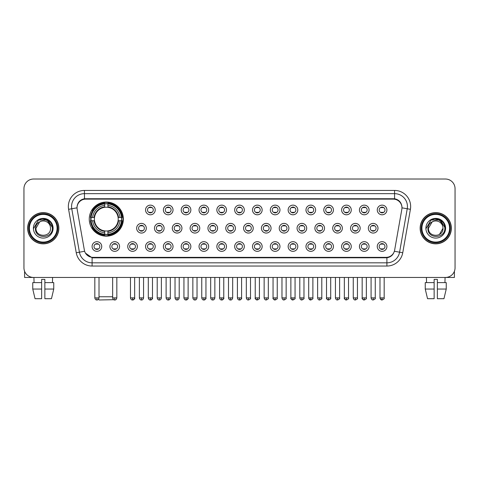 <?xml version="1.0" encoding="UTF-8"?>
<svg xmlns="http://www.w3.org/2000/svg" width="479" height="479" viewBox="0 0 479 479"><rect width="100%" height="100%" fill="white"/><g stroke="black" fill="none" stroke-linecap="round" stroke-linejoin="round"><path stroke-width="0.72" d="M89.256 219.101A17.052 17.052 0 0 0 106.308 236.153A17.052 17.052 0 0 0 123.36 219.101A17.052 17.052 0 0 0 106.308 202.054A17.052 17.052 0 0 0 89.256 219.101M119.564 246.511A4.826 4.826 0 0 1 114.738 251.337A4.826 4.826 0 0 1 109.913 246.511A4.826 4.826 0 0 1 114.738 241.685A4.826 4.826 0 0 1 119.564 246.511M111.841 246.511A2.898 2.898 0 0 0 114.738 249.409A2.898 2.898 0 0 0 117.636 246.511A2.898 2.898 0 0 0 114.738 243.619A2.898 2.898 0 0 0 111.841 246.511M137.389 246.511A4.826 4.826 0 0 1 132.563 251.337A4.826 4.826 0 0 1 127.737 246.511A4.826 4.826 0 0 1 132.563 241.685A4.826 4.826 0 0 1 137.389 246.511M129.665 246.511A2.898 2.898 0 0 0 132.563 249.409A2.898 2.898 0 0 0 135.455 246.511A2.898 2.898 0 0 0 132.563 243.619A2.898 2.898 0 0 0 129.665 246.511M155.208 246.511A4.826 4.826 0 0 1 150.382 251.337A4.826 4.826 0 0 1 145.556 246.511A4.826 4.826 0 0 1 150.382 241.685A4.826 4.826 0 0 1 155.208 246.511M147.49 246.511A2.898 2.898 0 0 0 150.382 249.409A2.898 2.898 0 0 0 153.28 246.511A2.898 2.898 0 0 0 150.382 243.619A2.898 2.898 0 0 0 147.49 246.511M173.033 246.511A4.826 4.826 0 0 1 168.207 251.337A4.826 4.826 0 0 1 163.381 246.511A4.826 4.826 0 0 1 168.207 241.685A4.826 4.826 0 0 1 173.033 246.511M165.315 246.511A2.898 2.898 0 0 0 168.207 249.409A2.898 2.898 0 0 0 171.105 246.511A2.898 2.898 0 0 0 168.207 243.619A2.898 2.898 0 0 0 165.315 246.511M190.858 246.511A4.826 4.826 0 0 1 186.032 251.337A4.826 4.826 0 0 1 181.206 246.511A4.826 4.826 0 0 1 186.032 241.685A4.826 4.826 0 0 1 190.858 246.511M183.134 246.511A2.898 2.898 0 0 0 186.032 249.409A2.898 2.898 0 0 0 188.924 246.511A2.898 2.898 0 0 0 186.032 243.619A2.898 2.898 0 0 0 183.134 246.511M208.682 246.511A4.826 4.826 0 0 1 203.856 251.337A4.826 4.826 0 0 1 199.03 246.511A4.826 4.826 0 0 1 203.856 241.685A4.826 4.826 0 0 1 208.682 246.511M200.958 246.511A2.898 2.898 0 0 0 203.856 249.409A2.898 2.898 0 0 0 206.748 246.511A2.898 2.898 0 0 0 203.856 243.619A2.898 2.898 0 0 0 200.958 246.511M226.501 246.511A4.826 4.826 0 0 1 221.675 251.337A4.826 4.826 0 0 1 216.849 246.511A4.826 4.826 0 0 1 221.675 241.685A4.826 4.826 0 0 1 226.501 246.511M218.783 246.511A2.898 2.898 0 0 0 221.675 249.409A2.898 2.898 0 0 0 224.573 246.511A2.898 2.898 0 0 0 221.675 243.619A2.898 2.898 0 0 0 218.783 246.511M244.326 246.511A4.826 4.826 0 0 1 239.5 251.337A4.826 4.826 0 0 1 234.674 246.511A4.826 4.826 0 0 1 239.5 241.685A4.826 4.826 0 0 1 244.326 246.511M236.602 246.511A2.898 2.898 0 0 0 239.5 249.409A2.898 2.898 0 0 0 242.398 246.511A2.898 2.898 0 0 0 239.5 243.619A2.898 2.898 0 0 0 236.602 246.511M262.151 246.511A4.826 4.826 0 0 1 257.325 251.337A4.826 4.826 0 0 1 252.499 246.511A4.826 4.826 0 0 1 257.325 241.685A4.826 4.826 0 0 1 262.151 246.511M254.427 246.511A2.898 2.898 0 0 0 257.325 249.409A2.898 2.898 0 0 0 260.217 246.511A2.898 2.898 0 0 0 257.325 243.619A2.898 2.898 0 0 0 254.427 246.511M279.97 246.511A4.826 4.826 0 0 1 275.144 251.337A4.826 4.826 0 0 1 270.318 246.511A4.826 4.826 0 0 1 275.144 241.685A4.826 4.826 0 0 1 279.97 246.511M272.252 246.511A2.898 2.898 0 0 0 275.144 249.409A2.898 2.898 0 0 0 278.042 246.511A2.898 2.898 0 0 0 275.144 243.619A2.898 2.898 0 0 0 272.252 246.511M297.794 246.511A4.826 4.826 0 0 1 292.968 251.337A4.826 4.826 0 0 1 288.142 246.511A4.826 4.826 0 0 1 292.968 241.685A4.826 4.826 0 0 1 297.794 246.511M290.076 246.511A2.898 2.898 0 0 0 292.968 249.409A2.898 2.898 0 0 0 295.866 246.511A2.898 2.898 0 0 0 292.968 243.619A2.898 2.898 0 0 0 290.076 246.511M315.619 246.511A4.826 4.826 0 0 1 310.793 251.337A4.826 4.826 0 0 1 305.967 246.511A4.826 4.826 0 0 1 310.793 241.685A4.826 4.826 0 0 1 315.619 246.511M307.895 246.511A2.898 2.898 0 0 0 310.793 249.409A2.898 2.898 0 0 0 313.685 246.511A2.898 2.898 0 0 0 310.793 243.619A2.898 2.898 0 0 0 307.895 246.511M333.444 246.511A4.826 4.826 0 0 1 328.618 251.337A4.826 4.826 0 0 1 323.792 246.511A4.826 4.826 0 0 1 328.618 241.685A4.826 4.826 0 0 1 333.444 246.511M325.72 246.511A2.898 2.898 0 0 0 328.618 249.409A2.898 2.898 0 0 0 331.51 246.511A2.898 2.898 0 0 0 328.618 243.619A2.898 2.898 0 0 0 325.72 246.511M351.263 246.511A4.826 4.826 0 0 1 346.437 251.337A4.826 4.826 0 0 1 341.611 246.511A4.826 4.826 0 0 1 346.437 241.685A4.826 4.826 0 0 1 351.263 246.511M343.545 246.511A2.898 2.898 0 0 0 346.437 249.409A2.898 2.898 0 0 0 349.335 246.511A2.898 2.898 0 0 0 346.437 243.619A2.898 2.898 0 0 0 343.545 246.511M369.087 246.511A4.826 4.826 0 0 1 364.262 251.337A4.826 4.826 0 0 1 359.436 246.511A4.826 4.826 0 0 1 364.262 241.685A4.826 4.826 0 0 1 369.087 246.511M361.364 246.511A2.898 2.898 0 0 0 364.262 249.409A2.898 2.898 0 0 0 367.159 246.511A2.898 2.898 0 0 0 364.262 243.619A2.898 2.898 0 0 0 361.364 246.511M386.912 246.511A4.826 4.826 0 0 1 382.086 251.337A4.826 4.826 0 0 1 377.26 246.511A4.826 4.826 0 0 1 382.086 241.685A4.826 4.826 0 0 1 386.912 246.511M379.188 246.511A2.898 2.898 0 0 0 382.086 249.409A2.898 2.898 0 0 0 384.978 246.511A2.898 2.898 0 0 0 382.086 243.619A2.898 2.898 0 0 0 379.188 246.511M101.74 246.511A4.826 4.826 0 0 1 96.914 251.337A4.826 4.826 0 0 1 92.088 246.511A4.826 4.826 0 0 1 96.914 241.685A4.826 4.826 0 0 1 101.74 246.511M94.022 246.511A2.898 2.898 0 0 0 96.914 249.409A2.898 2.898 0 0 0 99.812 246.511A2.898 2.898 0 0 0 96.914 243.619A2.898 2.898 0 0 0 94.022 246.511M146.299 228.238A4.826 4.826 0 0 1 141.473 233.063A4.826 4.826 0 0 1 136.647 228.238A4.826 4.826 0 0 1 141.473 223.412A4.826 4.826 0 0 1 146.299 228.238M138.575 228.238A2.898 2.898 0 0 0 141.473 231.135A2.898 2.898 0 0 0 144.371 228.238A2.898 2.898 0 0 0 141.473 225.346A2.898 2.898 0 0 0 138.575 228.238M164.123 228.238A4.826 4.826 0 0 1 159.297 233.063A4.826 4.826 0 0 1 154.472 228.238A4.826 4.826 0 0 1 159.297 223.412A4.826 4.826 0 0 1 164.123 228.238M156.399 228.238A2.898 2.898 0 0 0 159.297 231.135A2.898 2.898 0 0 0 162.189 228.238A2.898 2.898 0 0 0 159.297 225.346A2.898 2.898 0 0 0 156.399 228.238M181.942 228.238A4.826 4.826 0 0 1 177.116 233.063A4.826 4.826 0 0 1 172.296 228.238A4.826 4.826 0 0 1 177.116 223.412A4.826 4.826 0 0 1 181.942 228.238M174.224 228.238A2.898 2.898 0 0 0 177.116 231.135A2.898 2.898 0 0 0 180.014 228.238A2.898 2.898 0 0 0 177.116 225.346A2.898 2.898 0 0 0 174.224 228.238M199.767 228.238A4.826 4.826 0 0 1 194.941 233.063A4.826 4.826 0 0 1 190.115 228.238A4.826 4.826 0 0 1 194.941 223.412A4.826 4.826 0 0 1 199.767 228.238M192.049 228.238A2.898 2.898 0 0 0 194.941 231.135A2.898 2.898 0 0 0 197.839 228.238A2.898 2.898 0 0 0 194.941 225.346A2.898 2.898 0 0 0 192.049 228.238M217.592 228.238A4.826 4.826 0 0 1 212.766 233.063A4.826 4.826 0 0 1 207.94 228.238A4.826 4.826 0 0 1 212.766 223.412A4.826 4.826 0 0 1 217.592 228.238M209.868 228.238A2.898 2.898 0 0 0 212.766 231.135A2.898 2.898 0 0 0 215.664 228.238A2.898 2.898 0 0 0 212.766 225.346A2.898 2.898 0 0 0 209.868 228.238M235.417 228.238A4.826 4.826 0 0 1 230.591 233.063A4.826 4.826 0 0 1 225.765 228.238A4.826 4.826 0 0 1 230.591 223.412A4.826 4.826 0 0 1 235.417 228.238M227.693 228.238A2.898 2.898 0 0 0 230.591 231.135A2.898 2.898 0 0 0 233.483 228.238A2.898 2.898 0 0 0 230.591 225.346A2.898 2.898 0 0 0 227.693 228.238M253.235 228.238A4.826 4.826 0 0 1 248.409 233.063A4.826 4.826 0 0 1 243.583 228.238A4.826 4.826 0 0 1 248.409 223.412A4.826 4.826 0 0 1 253.235 228.238M245.517 228.238A2.898 2.898 0 0 0 248.409 231.135A2.898 2.898 0 0 0 251.307 228.238A2.898 2.898 0 0 0 248.409 225.346A2.898 2.898 0 0 0 245.517 228.238M271.06 228.238A4.826 4.826 0 0 1 266.234 233.063A4.826 4.826 0 0 1 261.408 228.238A4.826 4.826 0 0 1 266.234 223.412A4.826 4.826 0 0 1 271.06 228.238M263.336 228.238A2.898 2.898 0 0 0 266.234 231.135A2.898 2.898 0 0 0 269.132 228.238A2.898 2.898 0 0 0 266.234 225.346A2.898 2.898 0 0 0 263.336 228.238M288.885 228.238A4.826 4.826 0 0 1 284.059 233.063A4.826 4.826 0 0 1 279.233 228.238A4.826 4.826 0 0 1 284.059 223.412A4.826 4.826 0 0 1 288.885 228.238M281.161 228.238A2.898 2.898 0 0 0 284.059 231.135A2.898 2.898 0 0 0 286.951 228.238A2.898 2.898 0 0 0 284.059 225.346A2.898 2.898 0 0 0 281.161 228.238M306.704 228.238A4.826 4.826 0 0 1 301.884 233.063A4.826 4.826 0 0 1 297.058 228.238A4.826 4.826 0 0 1 301.884 223.412A4.826 4.826 0 0 1 306.704 228.238M298.986 228.238A2.898 2.898 0 0 0 301.884 231.135A2.898 2.898 0 0 0 304.776 228.238A2.898 2.898 0 0 0 301.884 225.346A2.898 2.898 0 0 0 298.986 228.238M324.528 228.238A4.826 4.826 0 0 1 319.703 233.063A4.826 4.826 0 0 1 314.877 228.238A4.826 4.826 0 0 1 319.703 223.412A4.826 4.826 0 0 1 324.528 228.238M316.811 228.238A2.898 2.898 0 0 0 319.703 231.135A2.898 2.898 0 0 0 322.601 228.238A2.898 2.898 0 0 0 319.703 225.346A2.898 2.898 0 0 0 316.811 228.238M342.353 228.238A4.826 4.826 0 0 1 337.527 233.063A4.826 4.826 0 0 1 332.701 228.238A4.826 4.826 0 0 1 337.527 223.412A4.826 4.826 0 0 1 342.353 228.238M334.629 228.238A2.898 2.898 0 0 0 337.527 231.135A2.898 2.898 0 0 0 340.425 228.238A2.898 2.898 0 0 0 337.527 225.346A2.898 2.898 0 0 0 334.629 228.238M360.178 228.238A4.826 4.826 0 0 1 355.352 233.063A4.826 4.826 0 0 1 350.526 228.238A4.826 4.826 0 0 1 355.352 223.412A4.826 4.826 0 0 1 360.178 228.238M352.454 228.238A2.898 2.898 0 0 0 355.352 231.135A2.898 2.898 0 0 0 358.244 228.238A2.898 2.898 0 0 0 355.352 225.346A2.898 2.898 0 0 0 352.454 228.238M377.997 228.238A4.826 4.826 0 0 1 373.171 233.063A4.826 4.826 0 0 1 368.345 228.238A4.826 4.826 0 0 1 373.171 223.412A4.826 4.826 0 0 1 377.997 228.238M370.279 228.238A2.898 2.898 0 0 0 373.171 231.135A2.898 2.898 0 0 0 376.069 228.238A2.898 2.898 0 0 0 373.171 225.346A2.898 2.898 0 0 0 370.279 228.238M155.208 209.964A4.826 4.826 0 0 1 150.382 214.79A4.826 4.826 0 0 1 145.556 209.964A4.826 4.826 0 0 1 150.382 205.138A4.826 4.826 0 0 1 155.208 209.964M147.49 209.964A2.898 2.898 0 0 0 150.382 212.862A2.898 2.898 0 0 0 153.28 209.964A2.898 2.898 0 0 0 150.382 207.072A2.898 2.898 0 0 0 147.49 209.964M173.033 209.964A4.826 4.826 0 0 1 168.207 214.79A4.826 4.826 0 0 1 163.381 209.964A4.826 4.826 0 0 1 168.207 205.138A4.826 4.826 0 0 1 173.033 209.964M165.315 209.964A2.898 2.898 0 0 0 168.207 212.862A2.898 2.898 0 0 0 171.105 209.964A2.898 2.898 0 0 0 168.207 207.072A2.898 2.898 0 0 0 165.315 209.964M190.858 209.964A4.826 4.826 0 0 1 186.032 214.79A4.826 4.826 0 0 1 181.206 209.964A4.826 4.826 0 0 1 186.032 205.138A4.826 4.826 0 0 1 190.858 209.964M183.134 209.964A2.898 2.898 0 0 0 186.032 212.862A2.898 2.898 0 0 0 188.924 209.964A2.898 2.898 0 0 0 186.032 207.072A2.898 2.898 0 0 0 183.134 209.964M208.682 209.964A4.826 4.826 0 0 1 203.856 214.79A4.826 4.826 0 0 1 199.03 209.964A4.826 4.826 0 0 1 203.856 205.138A4.826 4.826 0 0 1 208.682 209.964M200.958 209.964A2.898 2.898 0 0 0 203.856 212.862A2.898 2.898 0 0 0 206.748 209.964A2.898 2.898 0 0 0 203.856 207.072A2.898 2.898 0 0 0 200.958 209.964M226.501 209.964A4.826 4.826 0 0 1 221.675 214.79A4.826 4.826 0 0 1 216.849 209.964A4.826 4.826 0 0 1 221.675 205.138A4.826 4.826 0 0 1 226.501 209.964M218.783 209.964A2.898 2.898 0 0 0 221.675 212.862A2.898 2.898 0 0 0 224.573 209.964A2.898 2.898 0 0 0 221.675 207.072A2.898 2.898 0 0 0 218.783 209.964M244.326 209.964A4.826 4.826 0 0 1 239.5 214.79A4.826 4.826 0 0 1 234.674 209.964A4.826 4.826 0 0 1 239.5 205.138A4.826 4.826 0 0 1 244.326 209.964M236.602 209.964A2.898 2.898 0 0 0 239.5 212.862A2.898 2.898 0 0 0 242.398 209.964A2.898 2.898 0 0 0 239.5 207.072A2.898 2.898 0 0 0 236.602 209.964M262.151 209.964A4.826 4.826 0 0 1 257.325 214.79A4.826 4.826 0 0 1 252.499 209.964A4.826 4.826 0 0 1 257.325 205.138A4.826 4.826 0 0 1 262.151 209.964M254.427 209.964A2.898 2.898 0 0 0 257.325 212.862A2.898 2.898 0 0 0 260.217 209.964A2.898 2.898 0 0 0 257.325 207.072A2.898 2.898 0 0 0 254.427 209.964M279.97 209.964A4.826 4.826 0 0 1 275.144 214.79A4.826 4.826 0 0 1 270.318 209.964A4.826 4.826 0 0 1 275.144 205.138A4.826 4.826 0 0 1 279.97 209.964M272.252 209.964A2.898 2.898 0 0 0 275.144 212.862A2.898 2.898 0 0 0 278.042 209.964A2.898 2.898 0 0 0 275.144 207.072A2.898 2.898 0 0 0 272.252 209.964M297.794 209.964A4.826 4.826 0 0 1 292.968 214.79A4.826 4.826 0 0 1 288.142 209.964A4.826 4.826 0 0 1 292.968 205.138A4.826 4.826 0 0 1 297.794 209.964M290.076 209.964A2.898 2.898 0 0 0 292.968 212.862A2.898 2.898 0 0 0 295.866 209.964A2.898 2.898 0 0 0 292.968 207.072A2.898 2.898 0 0 0 290.076 209.964M315.619 209.964A4.826 4.826 0 0 1 310.793 214.79A4.826 4.826 0 0 1 305.967 209.964A4.826 4.826 0 0 1 310.793 205.138A4.826 4.826 0 0 1 315.619 209.964M307.895 209.964A2.898 2.898 0 0 0 310.793 212.862A2.898 2.898 0 0 0 313.685 209.964A2.898 2.898 0 0 0 310.793 207.072A2.898 2.898 0 0 0 307.895 209.964M333.444 209.964A4.826 4.826 0 0 1 328.618 214.79A4.826 4.826 0 0 1 323.792 209.964A4.826 4.826 0 0 1 328.618 205.138A4.826 4.826 0 0 1 333.444 209.964M325.72 209.964A2.898 2.898 0 0 0 328.618 212.862A2.898 2.898 0 0 0 331.51 209.964A2.898 2.898 0 0 0 328.618 207.072A2.898 2.898 0 0 0 325.72 209.964M351.263 209.964A4.826 4.826 0 0 1 346.437 214.79A4.826 4.826 0 0 1 341.611 209.964A4.826 4.826 0 0 1 346.437 205.138A4.826 4.826 0 0 1 351.263 209.964M343.545 209.964A2.898 2.898 0 0 0 346.437 212.862A2.898 2.898 0 0 0 349.335 209.964A2.898 2.898 0 0 0 346.437 207.072A2.898 2.898 0 0 0 343.545 209.964M369.087 209.964A4.826 4.826 0 0 1 364.262 214.79A4.826 4.826 0 0 1 359.436 209.964A4.826 4.826 0 0 1 364.262 205.138A4.826 4.826 0 0 1 369.087 209.964M361.364 209.964A2.898 2.898 0 0 0 364.262 212.862A2.898 2.898 0 0 0 367.159 209.964A2.898 2.898 0 0 0 364.262 207.072A2.898 2.898 0 0 0 361.364 209.964M386.912 209.964A4.826 4.826 0 0 1 382.086 214.79A4.826 4.826 0 0 1 377.26 209.964A4.826 4.826 0 0 1 382.086 205.138A4.826 4.826 0 0 1 386.912 209.964M379.188 209.964A2.898 2.898 0 0 0 382.086 212.862A2.898 2.898 0 0 0 384.978 209.964A2.898 2.898 0 0 0 382.086 207.072A2.898 2.898 0 0 0 379.188 209.964M77.167 209.317A8.688 8.688 0 0 1 85.717 199.126L393.283 199.126A8.688 8.688 0 0 1 401.833 209.317L394.63 250.176A8.688 8.688 0 0 1 386.074 257.355L92.926 257.355A8.688 8.688 0 0 1 84.37 250.176L77.167 209.317M90.788 220.711A15.603 15.603 0 0 1 90.788 217.496M27.65 228.238A15.603 15.603 0 0 0 43.254 243.841A15.603 15.603 0 0 0 58.857 228.238A15.603 15.603 0 0 0 43.254 212.634A15.603 15.603 0 0 0 27.65 228.238M420.143 228.238A15.603 15.603 0 0 0 435.746 243.841A15.603 15.603 0 0 0 451.35 228.238A15.603 15.603 0 0 0 435.746 212.634A15.603 15.603 0 0 0 420.143 228.238M77.071 206.527L77.047 207.826L77.071 206.527C77.742 202.246 80.197 199.653 84.43 198.737L394.57 198.737C398.797 199.647 401.252 202.24 401.929 206.527L401.953 207.826M84.43 190.438L394.57 190.438A16.088 16.088 0 0 1 410.407 209.317L402.749 252.75A16.088 16.088 0 0 1 386.906 266.043L92.094 266.043A16.088 16.088 0 0 1 76.251 252.75L68.593 209.317A16.088 16.088 0 0 1 84.43 190.438L84.43 193.654L394.57 193.654A12.867 12.867 0 0 1 407.24 208.76L399.582 252.188A12.867 12.867 0 0 1 386.906 262.827L92.094 262.827A12.867 12.867 0 0 1 79.418 252.188L71.76 208.76A12.867 12.867 0 0 1 84.43 193.654L84.502 198.725M79.388 201.378L81.699 199.629M81.777 199.587L84.023 198.809M386.906 266.043L386.906 257.78C390.732 257.145 393.205 254.972 394.331 251.265C393.211 254.972 390.738 257.139 386.906 257.78L93.094 257.84L92.094 257.78L85.316 253.014M401.097 203.545L401.929 206.527M455.05 188.666A9.652 9.652 0 0 0 445.398 179.02L33.602 179.02A9.652 9.652 0 0 0 23.95 188.666L23.95 267.809A9.652 9.652 0 0 0 33.602 277.461L445.398 277.461A9.652 9.652 0 0 0 455.05 267.809L455.05 188.666L455.05 267.809M394.367 251.271L399.582 252.188L407.24 208.76L410.407 209.317M23.95 188.666L23.95 267.809M445.398 179.02L33.602 179.02M33.602 277.461L445.398 277.461M24.591 271.276L24.591 277.461L61.911 277.461M32.758 282.61L32.758 289.047L35.045 298.698L32.758 289.047L32.758 282.61L41.643 282.61L41.643 279.395L44.864 279.395L44.864 282.61L53.75 282.61L53.75 289.047L51.463 298.698L53.75 289.047L44.864 289.047L44.864 282.61L44.864 298.698L51.463 298.698M52.582 277.461L52.445 282.61M41.643 282.61L41.643 298.698L35.045 298.698M32.758 289.047L41.643 289.047M33.925 277.461L34.063 282.61M57.085 228.238A13.831 13.831 0 0 0 43.254 214.406A13.831 13.831 0 0 0 29.417 228.238A13.831 13.831 0 0 0 43.254 242.075A13.831 13.831 0 0 0 57.085 228.238M57.731 228.238A14.478 14.478 0 0 0 43.254 213.76A14.478 14.478 0 0 0 28.776 228.238A14.478 14.478 0 0 0 43.254 242.715A14.478 14.478 0 0 0 57.731 228.238M58.695 228.238A15.442 15.442 0 0 0 43.254 212.796A15.442 15.442 0 0 0 27.812 228.238A15.442 15.442 0 0 0 43.254 243.685A15.442 15.442 0 0 0 58.695 228.238M50.265 226.31L50.523 228.238C50.972 237.62 35.536 237.62 35.985 228.238L39.619 221.945L41.451 221.196C37.847 222.178 35.847 224.525 35.446 228.238C34.668 239.296 52.684 239.015 52.355 228.238C52.409 225.19 51.277 222.663 48.96 220.663C46.846 219.125 44.499 218.52 41.918 218.855C46.673 219.226 49.451 221.711 50.265 226.31L50.523 228.238C50.972 237.62 35.536 237.62 35.985 228.238L39.619 221.945L41.451 221.196L39.619 221.945L35.985 228.238L39.619 221.945L41.451 221.196L39.619 221.945L35.985 228.238L39.619 221.945L41.451 221.196L39.619 221.945L35.985 228.238L39.619 221.945L41.451 221.196A7.269 7.269 0 0 1 50.265 226.31L50.523 228.238C50.972 237.62 35.536 237.62 35.985 228.238C35.536 237.62 50.972 237.62 50.523 228.238C50.972 237.62 35.536 237.62 35.985 228.238C35.536 237.62 50.972 237.62 50.523 228.238C50.972 237.62 35.536 237.62 35.985 228.238M33.41 228.238A9.843 9.843 0 0 0 43.254 238.087A9.843 9.843 0 0 0 53.097 228.238A9.843 9.843 0 0 0 43.254 218.394A9.843 9.843 0 0 0 33.41 228.238M41.918 218.855L38.512 220.029L33.77 228.238L38.512 220.029L47.996 220.029L52.738 228.238L47.996 220.029L38.512 220.029L33.77 228.238L38.512 220.029L47.996 220.029L52.738 228.238L47.996 220.029L38.512 220.029L33.77 228.238L38.512 220.029L47.996 220.029L52.738 228.238M113.679 299.692L99.231 299.98L98.5 299.255M99.009 296.764L112.649 296.764M107.919 234.333L107.919 234.979A15.957 15.957 0 0 0 122.187 220.711L121.54 220.711A15.316 15.316 0 0 1 107.919 234.333L107.919 232.842A13.831 13.831 0 0 0 120.049 220.711L118.103 220.711A11.903 11.903 0 0 0 107.919 207.311L107.919 203.874A15.316 15.316 0 0 1 121.54 217.496L122.187 217.496A15.957 15.957 0 0 0 107.919 203.228L107.919 203.874M91.082 220.711L90.435 220.711A15.957 15.957 0 0 0 104.703 234.979L104.703 234.333A15.316 15.316 0 0 1 91.082 220.711L92.567 220.711A13.831 13.831 0 0 0 104.703 232.842L104.703 230.896A11.903 11.903 0 0 0 118.103 220.711L118.576 220.711A12.376 12.376 0 0 1 107.919 231.375L107.919 232.842M104.703 203.874L104.703 203.228A15.957 15.957 0 0 0 90.435 217.496L91.082 217.496A15.316 15.316 0 0 1 104.703 203.874L104.703 205.365A13.831 13.831 0 0 0 92.567 217.496L94.513 217.496A11.903 11.903 0 0 0 104.703 230.896L104.703 231.375A12.376 12.376 0 0 1 94.04 220.711L92.567 220.711M91.112 220.711A15.28 15.28 0 0 1 91.112 217.496M107.919 203.904A15.28 15.28 0 0 0 104.703 203.904M121.504 217.496A15.28 15.28 0 0 1 121.504 220.711M121.54 217.496L120.049 217.496A13.831 13.831 0 0 0 107.919 205.365M120.049 220.711L121.54 220.711M104.703 232.842L104.703 234.333M118.103 217.496L120.049 217.496M118.103 220.711A11.903 11.903 0 0 1 107.919 230.896L107.919 231.375M104.703 230.896A11.903 11.903 0 0 1 94.513 220.711L94.04 220.711M107.919 234.297A15.28 15.28 0 0 1 104.703 234.297M92.567 217.496L91.082 217.496M104.703 207.287L104.703 205.365M107.919 207.311A11.903 11.903 0 0 0 94.513 217.496L94.04 217.496A12.376 12.376 0 0 1 104.703 206.832M107.919 207.287L107.919 206.832A12.376 12.376 0 0 1 118.576 217.496M92.926 210.419L92.01 210.419A16.729 16.729 0 0 1 123.037 219.101A16.729 16.729 0 0 1 92.01 227.788L92.926 227.788M149.418 212.694L149.418 212.239A2.467 2.467 0 0 0 151.352 212.239L151.352 212.694M151.352 207.239L151.352 207.694A2.467 2.467 0 0 0 149.418 207.694L149.418 207.239M167.243 212.694L167.243 212.239A2.467 2.467 0 0 0 169.171 212.239L169.171 212.694M169.171 207.239L169.171 207.694A2.467 2.467 0 0 0 167.243 207.694L167.243 207.239M185.068 212.694L185.068 212.239A2.467 2.467 0 0 0 186.996 212.239L186.996 212.694M186.996 207.239L186.996 207.694A2.467 2.467 0 0 0 185.068 207.694L185.068 207.239M202.886 212.694L202.886 212.239A2.467 2.467 0 0 0 204.82 212.239L204.82 212.694M204.82 207.239L204.82 207.694A2.467 2.467 0 0 0 202.886 207.694L202.886 207.239M220.711 212.694L220.711 212.239A2.467 2.467 0 0 0 222.639 212.239L222.639 212.694M222.639 207.239L222.639 207.694A2.467 2.467 0 0 0 220.711 207.694L220.711 207.239M238.536 212.694L238.536 212.239A2.467 2.467 0 0 0 240.464 212.239L240.464 212.694M240.464 207.239L240.464 207.694A2.467 2.467 0 0 0 238.536 207.694L238.536 207.239M256.361 212.694L256.361 212.239A2.467 2.467 0 0 0 258.289 212.239L258.289 212.694M258.289 207.239L258.289 207.694A2.467 2.467 0 0 0 256.361 207.694L256.361 207.239M274.18 212.694L274.18 212.239A2.467 2.467 0 0 0 276.114 212.239L276.114 212.694M276.114 207.239L276.114 207.694A2.467 2.467 0 0 0 274.18 207.694L274.18 207.239M292.004 212.694L292.004 212.239A2.467 2.467 0 0 0 293.932 212.239L293.932 212.694M293.932 207.239L293.932 207.694A2.467 2.467 0 0 0 292.004 207.694L292.004 207.239M309.829 212.694L309.829 212.239A2.467 2.467 0 0 0 311.757 212.239L311.757 212.694M311.757 207.239L311.757 207.694A2.467 2.467 0 0 0 309.829 207.694L309.829 207.239M327.648 212.694L327.648 212.239A2.467 2.467 0 0 0 329.582 212.239L329.582 212.694M329.582 207.239L329.582 207.694A2.467 2.467 0 0 0 327.648 207.694L327.648 207.239M345.473 212.694L345.473 212.239A2.467 2.467 0 0 0 347.401 212.239L347.401 212.694M347.401 207.239L347.401 207.694A2.467 2.467 0 0 0 345.473 207.694L345.473 207.239M363.298 212.694L363.298 212.239A2.467 2.467 0 0 0 365.226 212.239L365.226 212.694M365.226 207.239L365.226 207.694A2.467 2.467 0 0 0 363.298 207.694L363.298 207.239M381.122 212.694L381.122 212.239A2.467 2.467 0 0 0 383.05 212.239L383.05 212.694M383.05 207.239L383.05 207.694A2.467 2.467 0 0 0 381.122 207.694L381.122 207.239M140.509 230.968L140.509 230.513A2.467 2.467 0 0 0 142.437 230.513L142.437 230.968M142.437 225.507L142.437 225.968A2.467 2.467 0 0 0 140.509 225.968L140.509 225.507M158.333 230.968L158.333 230.513A2.467 2.467 0 0 0 160.261 230.513L160.261 230.968M160.261 225.507L160.261 225.968A2.467 2.467 0 0 0 158.333 225.968L158.333 225.507M176.152 230.968L176.152 230.513A2.467 2.467 0 0 0 178.086 230.513L178.086 230.968M178.086 225.507L178.086 225.968A2.467 2.467 0 0 0 176.152 225.968L176.152 225.507M193.977 230.968L193.977 230.513A2.467 2.467 0 0 0 195.905 230.513L195.905 230.968M195.905 225.507L195.905 225.968A2.467 2.467 0 0 0 193.977 225.968L193.977 225.507M211.802 230.968L211.802 230.513A2.467 2.467 0 0 0 213.73 230.513L213.73 230.968M213.73 225.507L213.73 225.968A2.467 2.467 0 0 0 211.802 225.968L211.802 225.507M229.621 230.968L229.621 230.513A2.467 2.467 0 0 0 231.555 230.513L231.555 230.968M231.555 225.507L231.555 225.968A2.467 2.467 0 0 0 229.621 225.968L229.621 225.507M247.445 230.968L247.445 230.513A2.467 2.467 0 0 0 249.379 230.513L249.379 230.968M249.379 225.507L249.379 225.968A2.467 2.467 0 0 0 247.445 225.968L247.445 225.507M265.27 230.968L265.27 230.513A2.467 2.467 0 0 0 267.198 230.513L267.198 230.968M267.198 225.507L267.198 225.968A2.467 2.467 0 0 0 265.27 225.968L265.27 225.507M283.095 230.968L283.095 230.513A2.467 2.467 0 0 0 285.023 230.513L285.023 230.968M285.023 225.507L285.023 225.968A2.467 2.467 0 0 0 283.095 225.968L283.095 225.507M300.914 230.968L300.914 230.513A2.467 2.467 0 0 0 302.848 230.513L302.848 230.968M302.848 225.507L302.848 225.968A2.467 2.467 0 0 0 300.914 225.968L300.914 225.507M318.739 230.968L318.739 230.513A2.467 2.467 0 0 0 320.667 230.513L320.667 230.968M320.667 225.507L320.667 225.968A2.467 2.467 0 0 0 318.739 225.968L318.739 225.507M336.563 230.968L336.563 230.513A2.467 2.467 0 0 0 338.491 230.513L338.491 230.968M338.491 225.507L338.491 225.968A2.467 2.467 0 0 0 336.563 225.968L336.563 225.507M354.382 230.968L354.382 230.513A2.467 2.467 0 0 0 356.316 230.513L356.316 230.968M356.316 225.507L356.316 225.968A2.467 2.467 0 0 0 354.382 225.968L354.382 225.507M372.207 230.968L372.207 230.513A2.467 2.467 0 0 0 374.141 230.513L374.141 230.968M374.141 225.507L374.141 225.968A2.467 2.467 0 0 0 372.207 225.968L372.207 225.507M95.95 249.242L95.95 248.787A2.467 2.467 0 0 0 97.878 248.787L97.878 249.242M97.878 243.781L97.878 244.242A2.467 2.467 0 0 0 95.95 244.242L95.95 243.781M454.409 271.276L454.409 277.461L417.089 277.461M425.25 282.61L425.25 289.047L427.537 298.698L425.25 289.047L425.25 282.61L434.136 282.61L434.136 279.395L437.357 279.395L437.357 282.61L446.242 282.61L446.242 289.047L443.955 298.698L446.242 289.047L437.357 289.047L437.357 282.61M445.075 277.461L444.937 282.61M434.136 282.61L434.136 298.698L427.537 298.698M425.25 289.047L434.136 289.047M443.955 298.698L437.357 298.698L437.357 289.047M426.418 277.461L426.555 282.61M449.583 228.238A13.831 13.831 0 0 0 435.746 214.406A13.831 13.831 0 0 0 421.915 228.238A13.831 13.831 0 0 0 435.746 242.075A13.831 13.831 0 0 0 449.583 228.238M450.224 228.238A14.478 14.478 0 0 0 435.746 213.76A14.478 14.478 0 0 0 421.269 228.238A14.478 14.478 0 0 0 435.746 242.715A14.478 14.478 0 0 0 450.224 228.238M451.188 228.238A15.442 15.442 0 0 0 435.746 212.796A15.442 15.442 0 0 0 420.305 228.238A15.442 15.442 0 0 0 435.746 243.685A15.442 15.442 0 0 0 451.188 228.238M432.112 221.945L428.477 228.238L432.112 221.945L433.944 221.196L432.112 221.945L428.477 228.238C428.028 237.62 443.464 237.62 443.015 228.238C443.464 237.62 428.028 237.62 428.477 228.238C428.028 237.62 443.464 237.62 443.015 228.238C443.464 237.62 428.028 237.62 428.477 228.238L432.112 221.945L433.944 221.196A7.269 7.269 0 0 1 442.758 226.31L443.015 228.238C443.464 237.62 428.028 237.62 428.477 228.238L432.112 221.945L433.944 221.196C430.34 222.178 428.34 224.525 427.939 228.238C427.16 239.296 445.177 239.015 444.847 228.238C444.901 225.19 443.77 222.663 441.452 220.663C439.339 219.125 436.992 218.52 434.411 218.855C439.165 219.226 441.949 221.711 442.758 226.31L443.015 228.238L439.381 234.536M428.477 228.238L432.112 221.945L433.944 221.196L432.112 221.945L428.477 228.238L432.112 221.945L433.944 221.196M425.903 228.238A9.843 9.843 0 0 0 435.746 238.087A9.843 9.843 0 0 0 445.59 228.238A9.843 9.843 0 0 0 435.746 218.394A9.843 9.843 0 0 0 425.903 228.238M426.262 228.238L431.004 220.029L440.488 220.029L445.231 228.238L440.488 220.029L431.004 220.029L426.262 228.238L431.004 220.029L440.488 220.029L445.231 228.238L440.488 220.029L431.004 220.029L426.262 228.238L431.004 220.029L440.488 220.029L445.231 228.238L440.488 220.029L431.004 220.029L426.262 228.238L431.004 220.029L440.488 220.029L445.231 228.238L440.488 220.029L431.004 220.029L426.262 228.238L431.004 220.029L434.411 218.855L431.004 220.029L426.262 228.238L431.004 220.029L440.488 220.029L445.231 228.238L440.488 220.029L431.004 220.029L426.262 228.238L431.004 220.029L440.488 220.029L445.231 228.238L440.488 220.029M113.774 249.242L113.774 248.787A2.467 2.467 0 0 0 115.702 248.787L115.702 249.242M115.702 243.781L115.702 244.242A2.467 2.467 0 0 0 113.774 244.242L113.774 243.781M131.599 249.242L131.599 248.787A2.467 2.467 0 0 0 133.527 248.787L133.527 249.242M133.527 243.781L133.527 244.242A2.467 2.467 0 0 0 131.599 244.242L131.599 243.781M149.418 249.242L149.418 248.787A2.467 2.467 0 0 0 151.352 248.787L151.352 249.242M151.352 243.781L151.352 244.242A2.467 2.467 0 0 0 149.418 244.242L149.418 243.781M167.243 249.242L167.243 248.787A2.467 2.467 0 0 0 169.171 248.787L169.171 249.242M169.171 243.781L169.171 244.242A2.467 2.467 0 0 0 167.243 244.242L167.243 243.781M185.068 249.242L185.068 248.787A2.467 2.467 0 0 0 186.996 248.787L186.996 249.242M186.996 243.781L186.996 244.242A2.467 2.467 0 0 0 185.068 244.242L185.068 243.781M202.886 249.242L202.886 248.787A2.467 2.467 0 0 0 204.82 248.787L204.82 249.242M204.82 243.781L204.82 244.242A2.467 2.467 0 0 0 202.886 244.242L202.886 243.781M220.711 249.242L220.711 248.787A2.467 2.467 0 0 0 222.639 248.787L222.639 249.242M222.639 243.781L222.639 244.242A2.467 2.467 0 0 0 220.711 244.242L220.711 243.781M238.536 249.242L238.536 248.787A2.467 2.467 0 0 0 240.464 248.787L240.464 249.242M240.464 243.781L240.464 244.242A2.467 2.467 0 0 0 238.536 244.242L238.536 243.781M256.361 249.242L256.361 248.787A2.467 2.467 0 0 0 258.289 248.787L258.289 249.242M258.289 243.781L258.289 244.242A2.467 2.467 0 0 0 256.361 244.242L256.361 243.781M274.18 249.242L274.18 248.787A2.467 2.467 0 0 0 276.114 248.787L276.114 249.242M276.114 243.781L276.114 244.242A2.467 2.467 0 0 0 274.18 244.242L274.18 243.781M292.004 249.242L292.004 248.787A2.467 2.467 0 0 0 293.932 248.787L293.932 249.242M293.932 243.781L293.932 244.242A2.467 2.467 0 0 0 292.004 244.242L292.004 243.781M309.829 249.242L309.829 248.787A2.467 2.467 0 0 0 311.757 248.787L311.757 249.242M311.757 243.781L311.757 244.242A2.467 2.467 0 0 0 309.829 244.242L309.829 243.781M327.648 249.242L327.648 248.787A2.467 2.467 0 0 0 329.582 248.787L329.582 249.242M329.582 243.781L329.582 244.242A2.467 2.467 0 0 0 327.648 244.242L327.648 243.781M345.473 249.242L345.473 248.787A2.467 2.467 0 0 0 347.401 248.787L347.401 249.242M347.401 243.781L347.401 244.242A2.467 2.467 0 0 0 345.473 244.242L345.473 243.781M363.298 249.242L363.298 248.787A2.467 2.467 0 0 0 365.226 248.787L365.226 249.242M365.226 243.781L365.226 244.242A2.467 2.467 0 0 0 363.298 244.242L363.298 243.781M381.122 249.242L381.122 248.787A2.467 2.467 0 0 0 383.05 248.787L383.05 249.242M383.05 243.781L383.05 244.242A2.467 2.467 0 0 0 381.122 244.242L381.122 243.781M394.57 190.438L394.57 198.737M68.593 209.317L71.76 208.76A12.867 12.867 0 0 1 71.563 206.527M71.76 208.76L77.035 207.826M92.094 266.043L92.094 257.78M76.251 252.75L84.633 251.271M401.965 207.826L407.24 208.76M399.582 252.188L402.749 252.75M104.703 234.447A15.424 15.424 0 0 0 107.919 234.447M121.648 220.711A15.424 15.424 0 0 0 121.648 217.496M107.919 203.761A15.424 15.424 0 0 0 104.703 203.761M141.473 297.89L139.383 297.89C139.748 299.381 140.443 300.082 141.473 299.98L141.473 297.89L143.562 297.89L143.562 277.461M159.297 297.89L157.208 297.89C157.567 299.381 158.268 300.082 159.297 299.98L159.297 297.89L161.387 297.89L161.387 277.461M177.116 297.89L175.027 297.89C175.392 299.381 176.092 300.082 177.116 299.98L177.116 297.89L179.212 297.89L179.212 277.461M194.941 297.89L192.851 297.89C193.217 299.381 193.911 300.082 194.941 299.98L194.941 297.89L197.031 297.89L197.031 277.461M212.766 297.89L210.676 297.89C211.041 299.381 211.736 300.082 212.766 299.98L212.766 297.89L214.855 297.89L214.855 277.461M230.591 297.89L228.495 297.89C228.86 299.381 229.561 300.082 230.591 299.98L230.591 297.89L232.68 297.89L232.68 277.461M248.409 297.89L246.32 297.89C246.685 299.381 247.38 300.082 248.409 299.98L248.409 297.89L250.505 297.89L250.505 277.461M266.234 297.89L264.145 297.89C264.51 299.381 265.204 300.082 266.234 299.98L266.234 297.89L268.324 297.89L268.324 277.461M284.059 297.89L281.969 297.89C282.329 299.381 283.029 300.082 284.059 299.98L284.059 297.89L286.149 297.89L286.149 277.461M301.884 297.89L299.788 297.89C300.153 299.381 300.854 300.082 301.884 299.98L301.884 297.89L303.973 297.89L303.973 277.461M319.703 297.89L317.613 297.89C317.978 299.381 318.673 300.082 319.703 299.98L319.703 297.89L321.792 297.89L321.792 277.461M337.527 297.89L335.438 297.89C335.803 299.381 336.498 300.082 337.527 299.98L337.527 297.89L339.617 297.89L339.617 277.461M355.352 297.89L353.257 297.89C353.622 299.381 354.322 300.082 355.352 299.98L355.352 297.89L357.442 297.89L357.442 277.461M373.171 297.89L371.081 297.89C371.447 299.381 372.141 300.082 373.171 299.98L373.171 297.89L375.267 297.89L375.267 277.461M96.914 297.89L94.824 297.89C95.189 299.381 95.884 300.082 96.914 299.98L96.914 297.89L99.009 297.89L99.009 277.461M114.738 297.89L112.649 297.89C113.014 299.381 113.709 300.082 114.738 299.98L114.738 297.89L116.828 297.89L116.828 277.461M132.563 297.89L130.468 297.89C130.833 299.381 131.533 300.082 132.563 299.98L132.563 297.89L134.653 297.89C135.078 298.561 134.377 299.255 132.563 299.98C133.593 300.082 134.288 299.381 134.653 297.89L134.653 277.461M150.382 297.89L148.292 297.89C148.658 299.381 149.358 300.082 150.382 299.98L150.382 297.89L152.478 297.89C152.903 298.561 152.202 299.255 150.382 299.98C151.412 300.082 152.112 299.381 152.478 297.89L152.478 277.461M168.207 297.89L166.117 297.89C166.482 299.381 167.177 300.082 168.207 299.98L168.207 297.89L170.296 297.89C170.722 298.561 170.027 299.255 168.207 299.98C169.237 300.082 169.931 299.381 170.296 297.89L170.296 277.461M186.032 297.89L183.942 297.89C184.307 299.381 185.002 300.082 186.032 299.98L186.032 297.89L188.121 297.89C188.546 298.561 187.852 299.255 186.032 299.98C187.061 300.082 187.756 299.381 188.121 297.89L188.121 277.461M203.856 297.89L201.761 297.89C202.126 299.381 202.827 300.082 203.856 299.98L203.856 297.89L205.946 297.89C206.371 298.561 205.671 299.255 203.856 299.98C204.88 300.082 205.581 299.381 205.946 297.89L205.946 277.461M221.675 297.89L219.586 297.89C219.951 299.381 220.645 300.082 221.675 299.98L221.675 297.89L223.771 297.89C224.19 298.561 223.495 299.255 221.675 299.98C222.705 300.082 223.406 299.381 223.771 297.89L223.771 277.461M239.5 297.89L237.41 297.89L237.41 277.461L237.41 297.89C237.776 299.381 238.47 300.082 239.5 299.98L239.5 297.89L241.59 297.89C242.015 298.561 241.32 299.255 239.5 299.98C240.53 300.082 241.224 299.381 241.59 297.89L241.59 277.461M257.325 297.89L255.229 297.89C254.81 298.561 255.505 299.255 257.325 299.98L257.325 297.89L259.414 297.89L259.414 277.461M275.144 297.89L273.054 297.89C272.629 298.561 273.329 299.255 275.144 299.98L275.144 297.89L277.239 297.89L277.239 277.461M292.968 297.89L290.879 297.89C290.454 298.561 291.148 299.255 292.968 299.98L292.968 297.89L295.058 297.89L295.058 277.461M308.704 277.461L308.704 297.89C309.069 299.381 309.763 300.082 310.793 299.98L310.793 297.89L308.704 297.89L308.721 298.201M310.793 299.98C312.613 299.255 313.308 298.561 312.883 297.89L312.883 277.461L312.883 297.89L310.793 297.89M328.618 297.89L326.522 297.89C326.097 298.561 326.798 299.255 328.618 299.98L328.618 297.89L330.708 297.89L330.708 277.461M346.437 297.89L344.347 297.89C343.922 298.561 344.623 299.255 346.437 299.98L346.437 297.89L348.532 297.89L348.532 277.461M364.262 297.89L362.172 297.89C361.747 298.561 362.441 299.255 364.262 299.98L364.262 297.89L366.351 297.89L366.351 277.461M379.991 277.461L379.991 297.89C380.356 299.381 381.056 300.082 382.086 299.98L382.086 297.89L379.991 297.89L380.015 298.201M384.176 277.461L384.176 297.89L382.086 297.89M255.229 297.89L255.229 277.461L255.229 297.89C255.594 299.381 256.295 300.082 257.325 299.98C259.139 299.255 259.84 298.561 259.414 297.89M273.054 297.89L273.054 277.461L273.054 297.89C273.419 299.381 274.12 300.082 275.144 299.98C276.964 299.255 277.664 298.561 277.239 297.89M308.847 298.656L310.482 299.962M362.172 297.89L362.172 277.461L362.172 297.89C362.537 299.381 363.232 300.082 364.262 299.98C366.082 299.255 366.776 298.561 366.351 297.89M380.14 298.656L381.775 299.962M139.383 297.89L139.383 277.461M143.562 297.89C143.197 299.381 142.502 300.082 141.473 299.98M157.208 297.89L157.208 277.461M161.387 297.89C161.022 299.381 160.327 300.082 159.297 299.98M175.027 297.89L175.027 277.461M179.212 297.89C178.847 299.381 178.146 300.082 177.116 299.98M192.851 297.89L192.851 277.461M197.031 297.89C196.671 299.381 195.971 300.082 194.941 299.98M210.676 297.89L210.676 277.461M214.855 297.89C214.49 299.381 213.796 300.082 212.766 299.98M228.495 297.89L228.495 277.461M232.68 297.89C232.315 299.381 231.62 300.082 230.591 299.98M246.32 297.89L246.32 277.461M250.505 297.89C250.924 298.561 250.23 299.255 248.409 299.98M264.145 297.89L264.145 277.461M268.324 297.89C268.749 298.561 268.054 299.255 266.234 299.98M281.969 297.89L281.969 277.461M286.149 297.89C286.574 298.561 285.873 299.255 284.059 299.98M299.788 297.89L299.788 277.461M303.973 297.89C304.399 298.561 303.698 299.255 301.884 299.98M317.613 297.89L317.613 277.461M321.792 297.89C322.217 298.561 321.523 299.255 319.703 299.98M335.438 297.89L335.438 277.461M339.617 297.89C340.042 298.561 339.348 299.255 337.527 299.98M353.257 297.89L353.257 277.461M357.442 297.89C357.867 298.561 357.166 299.255 355.352 299.98M371.081 297.89L371.081 277.461M375.267 297.89C375.686 298.561 374.991 299.255 373.171 299.98M94.824 297.89L94.824 277.461M99.009 297.89C98.644 299.381 97.944 300.082 96.914 299.98M112.649 297.89L112.649 277.461M116.828 297.89C116.463 299.381 115.768 300.082 114.738 299.98M130.468 297.89L130.468 277.461M148.292 297.89L148.292 277.461M166.117 297.89L166.117 277.461M183.942 297.89L183.942 277.461M201.761 297.89L201.761 277.461M219.586 297.89L219.586 277.461M290.879 277.461L290.879 297.89C291.244 299.381 291.939 300.082 292.968 299.98C294.789 299.255 295.483 298.561 295.058 297.89M326.522 277.461L326.522 297.89C326.888 299.381 327.588 300.082 328.618 299.98C330.432 299.255 331.133 298.561 330.708 297.89M344.347 277.461L344.347 297.89C344.712 299.381 345.407 300.082 346.437 299.98C348.257 299.255 348.951 298.561 348.532 297.89M384.176 297.89C384.601 298.561 383.901 299.255 382.086 299.98"/></g></svg>
